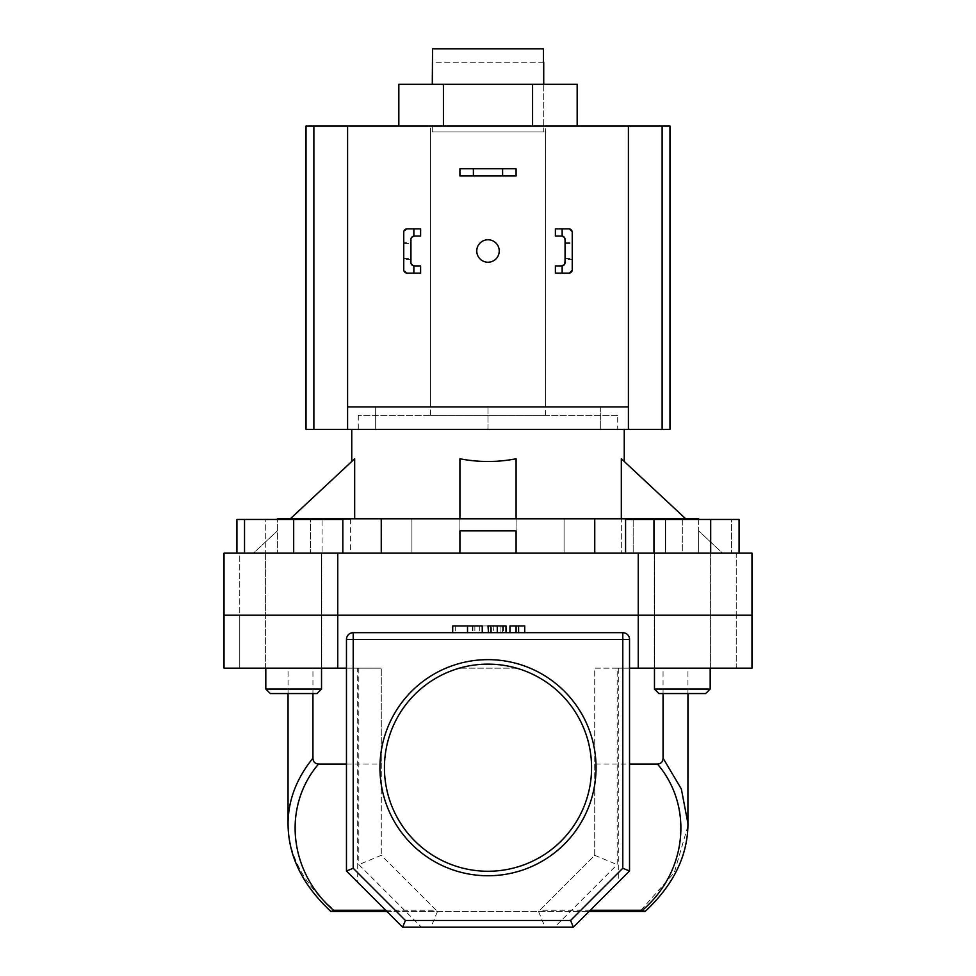 <?xml version="1.0" encoding="UTF-8"?>
<svg xmlns="http://www.w3.org/2000/svg" width="976" height="976" viewBox="0 0 976 976"><rect width="100%" height="100%" fill="white"/><g stroke="black" fill="none" stroke-linecap="round" stroke-linejoin="round"><path stroke-width="0.73" stroke-dasharray="4.88 3.66" d="M543.717 131.919L432.283 131.919L543.717 131.919L543.717 84.29L432.283 84.29L543.717 84.29L543.717 126.087L432.283 126.087L543.717 126.087M432.283 131.919L432.283 126.087M577.17 84.29L398.83 84.29M532.591 126.087L443.409 126.087L577.17 126.087L532.591 126.087L532.591 84.29M398.83 126.087L443.409 126.087L398.83 126.087M443.409 84.29L443.409 126.087M516.084 175.961L516.084 168.763L459.916 168.763L459.916 175.961L516.084 175.961M476.764 250.991A11.236 11.236 0 0 0 488 262.227A11.236 11.236 0 0 0 499.236 250.991A11.236 11.236 0 0 0 488 239.754A11.236 11.236 0 0 0 476.764 250.991M617.71 415.325L358.29 415.325L617.71 415.325L617.71 429.367L358.29 429.367L617.71 429.367M358.29 415.325L358.29 429.367M306.025 429.367L669.975 429.367M306.025 126.087L669.975 126.087M430.489 415.325L545.511 415.325L430.489 415.325L430.489 126.087L545.511 126.087L430.489 126.087M545.511 415.325L545.511 126.087M628.41 429.367L628.41 126.087M347.59 429.367L347.59 126.087M347.59 406.894L628.41 406.894M293.678 693.558L317.041 693.558L293.678 693.558M321.531 689.068L265.814 689.068L270.315 693.558L317.041 693.558L321.531 689.068L265.814 689.068L321.531 689.068L321.531 553.148L244.525 553.148L342.82 553.148L265.814 553.148L321.531 553.148L321.531 668.17M342.82 553.148L342.82 519.452L244.525 519.452L244.525 553.148M293.678 519.452L293.678 553.148M265.814 689.068L265.814 668.17M350.421 553.148L236.924 553.148L350.421 553.148L350.421 519.452L322.043 519.452L322.043 553.148L322.043 519.452L265.301 519.452L265.301 553.148L265.301 519.452L236.924 519.452M244.525 519.452L350.421 519.452M682.322 693.558L658.959 693.558L682.322 693.558M682.322 689.068L710.186 689.068L682.322 689.068M682.322 553.148L731.475 553.148L633.18 553.148L710.186 553.148L682.322 553.148L682.322 519.452L731.475 519.452L731.475 553.148L731.475 519.452L682.322 519.452L682.322 553.148M633.18 519.452L633.18 553.148L633.18 519.452L682.322 519.452L633.18 519.452M710.186 689.068L654.469 689.068L658.959 693.558L705.685 693.558M654.469 668.17L654.469 553.148L710.186 553.148L654.469 553.148L654.469 689.068M710.186 668.17L710.186 553.148L710.186 668.17M625.579 553.148L739.076 553.148L625.579 553.148M739.076 519.452L710.699 519.452L710.699 553.148M710.699 519.452L653.957 519.452L653.957 553.148M653.957 519.452L625.579 519.452M410.945 250.991L410.945 258.518L410.945 250.991M403.759 250.991L403.759 258.518L403.759 250.991M420.607 236.046L420.607 228.86L420.607 236.046L420.607 228.86L407.126 228.86L420.607 228.86L407.126 228.86L403.759 232.227A3.367 3.367 0 0 1 407.126 228.86A3.367 3.367 0 0 0 403.759 232.227L403.759 242.341L410.945 242.341L410.945 239.425A3.367 3.367 0 0 1 414.312 236.046L420.607 236.046M403.759 232.227L403.759 269.742A3.367 3.367 0 0 0 407.126 273.121L420.607 273.121L407.126 273.121A3.367 3.367 0 0 1 403.759 269.742L407.126 273.121L420.607 273.121L420.607 265.923L414.312 265.923A3.367 3.367 0 0 1 410.945 262.556L410.945 242.341M410.945 259.64L403.759 259.64L403.759 269.742M420.607 265.923L420.607 273.121L420.607 265.923L414.312 265.923L420.607 265.923M414.312 236.046A3.367 3.367 0 0 0 410.945 239.425L411.701 237.29M411.701 264.691L410.945 262.556A3.367 3.367 0 0 0 414.312 265.923M572.241 250.991L572.241 258.518L572.241 250.991M565.055 250.991L565.055 258.518L565.055 250.991M562.139 228.86L555.393 228.86L568.874 228.86L555.393 228.86L555.393 236.046L561.688 236.046L555.393 236.046L555.393 228.86L555.393 236.046L561.688 236.046A3.367 3.367 0 0 1 565.055 239.425L565.055 242.341L564.299 237.29M564.299 264.679L565.055 259.64L565.055 262.556A3.367 3.367 0 0 1 561.688 265.923L555.393 265.923L555.393 273.121L562.139 273.121M565.055 242.341L572.241 242.341L572.241 232.227A3.367 3.367 0 0 0 568.874 228.86A3.367 3.367 0 0 1 572.241 232.227L572.241 269.742A3.367 3.367 0 0 1 568.874 273.121A3.367 3.367 0 0 0 572.241 269.742L572.241 259.64L565.055 259.64M555.393 273.121L555.393 265.923L561.688 265.923L555.393 265.923L555.393 273.121M561.688 265.923A3.367 3.367 0 0 0 565.055 262.556L565.055 239.425A3.367 3.367 0 0 0 561.688 236.046M568.874 273.121L572.241 269.742M572.241 232.227L568.874 228.86M224.029 668.17L239.754 668.17L239.754 615.161L224.029 615.161L239.754 615.161L239.754 553.148L224.029 553.148L239.754 553.148L239.754 615.161L337.757 615.161L224.029 615.161L224.029 553.148L337.757 553.148L337.757 668.17L224.029 668.17L224.029 615.161L239.754 615.161L239.754 668.17L224.029 668.17M379.945 767.697A108.055 108.055 0 0 0 488 875.753A108.055 108.055 0 0 0 596.055 767.697A108.055 108.055 0 0 0 488 659.642A108.055 108.055 0 0 0 379.945 767.697M591.566 767.697A103.566 103.566 0 0 1 488 871.263A103.566 103.566 0 0 1 384.434 767.697A103.566 103.566 0 0 0 488 871.263A103.566 103.566 0 0 0 591.566 767.697C591.737 721.264 560.053 680.345 516.658 668.17A103.566 103.566 0 0 0 459.342 668.17C415.678 680.601 384.373 721.142 384.434 767.697C383.873 824.147 431.526 871.751 487.927 871.263C544.718 871.775 592.151 823.915 591.566 767.697A103.566 103.566 0 0 0 488 664.131A103.566 103.566 0 0 0 384.434 767.697A103.566 103.566 0 0 1 488 664.131A103.566 103.566 0 0 1 591.566 767.697M265.594 668.17L265.594 615.161L321.751 615.161L265.594 615.161L321.751 615.161L265.594 615.161L265.594 553.148L321.751 553.148L265.594 553.148L321.751 553.148L265.594 553.148L265.594 615.161L321.751 615.161L321.751 553.148L321.751 615.161L265.594 615.161L321.751 615.161L265.594 615.161L265.594 668.17L321.751 668.17L321.751 615.161L321.751 668.17L265.594 668.17M654.249 668.17L654.249 615.161L710.406 615.161L654.249 615.161L710.406 615.161L654.249 615.161L654.249 553.148L710.406 553.148L654.249 553.148L710.406 553.148L654.249 553.148L654.249 615.161L710.406 615.161L710.406 553.148L710.406 615.161L654.249 615.161L710.406 615.161L654.249 615.161L654.249 668.17L710.406 668.17L710.406 615.161L710.406 668.17L654.249 668.17M687.909 825.891L674.343 872.52L639.878 911.474L336.122 911.474C304.658 886.001 288.64 856.684 288.054 823.488M288.054 693.558L288.054 668.17L357.692 668.17L357.692 882.255L386.911 911.474L589.089 911.474L618.308 882.255L618.308 668.17L687.946 668.17L594.713 668.17L594.713 764.074L629.532 764.074M312.942 693.558L312.942 668.17L381.287 668.17L337.757 668.17M358.826 668.17L358.826 864.614L421.412 927.2L402.637 927.2L346.468 871.031L346.468 639.414A6.734 6.734 0 0 1 353.202 632.68A6.734 6.734 0 0 0 346.468 639.414L346.468 668.17L357.692 668.17M312.942 668.17L288.054 668.17M421.412 927.2L554.588 927.2L617.174 864.614L617.174 668.17L751.971 668.17L751.971 553.148L736.246 553.148L736.246 668.17L751.971 668.17L736.246 668.17L736.246 615.161L751.971 615.161L337.757 615.161L751.971 615.161L736.246 615.161L736.246 553.148L751.971 553.148L337.757 553.148M617.174 668.17L594.713 668.17L594.713 855.305L539.765 910.254L590.309 910.254M618.308 882.255L629.532 871.031L629.532 639.414A6.734 6.734 0 0 0 622.798 632.68A6.734 6.734 0 0 1 629.532 639.414L629.532 668.17L618.308 668.17M629.532 668.17L629.532 639.414A6.734 6.734 0 0 0 622.798 632.68L353.202 632.68A6.734 6.734 0 0 0 346.468 639.414L346.468 871.031L357.692 882.255M638.243 668.17L638.243 553.148M516.084 632.68L524.722 632.68L516.084 632.68L516.084 625.933M488.5 632.68L506.007 632.68L488 632.68L488 625.933L490.635 625.933L490.635 632.68L490.525 625.933L497.138 625.933L497.138 632.68M467.528 632.68L452.718 632.68L467.528 632.68M594.713 764.074L594.713 855.305L539.765 910.254M346.468 764.074L381.287 764.074L381.287 855.305L381.287 668.17L381.287 764.074M385.691 910.254L436.235 910.254L381.287 855.305L358.826 864.614M663.058 693.558L663.058 668.17M516.658 668.17L459.342 668.17L516.658 668.17M346.468 668.17L346.468 871.031L402.637 927.2L554.588 927.2M386.911 911.474L402.637 927.2L573.363 927.2L589.089 911.474M500.066 632.68L502.579 632.68L500.066 632.68L500.066 625.933L502.579 625.933L502.579 632.68L502.579 625.933L500.066 625.933L500.066 632.68M493.417 625.933L472.335 625.933L491.416 625.933L491.416 632.68L472.335 632.68L491.416 632.68L491.416 625.933L493.941 625.933L493.417 632.68M629.532 871.031L573.363 927.2L629.532 871.031L622.798 868.25L570.582 920.466L573.363 927.2M331.376 911.474L336.122 911.474M639.878 911.474L644.624 911.474M436.235 910.254L381.287 855.305M594.713 855.305L617.174 864.614M538.545 911.474L545.059 927.2M437.455 911.474L430.941 927.2M570.582 920.466L405.418 920.466L402.637 927.2M405.418 920.466L353.202 868.25L346.468 871.031M472.909 625.933L472.909 632.68M472.335 625.933L472.335 632.68L472.335 625.933M474.861 625.933L474.861 632.68L474.861 625.933M452.718 625.933L482.242 625.933M467.419 625.933L479.716 625.933L467.419 625.933L467.419 632.68L455.243 632.68L479.716 632.68L467.419 632.68L467.419 625.933M467.297 625.933L467.297 632.68M479.716 625.933L479.716 632.68M455.243 625.933L455.243 632.68M497.138 625.933L506.007 625.933L506.007 632.68M503.482 625.933L503.482 632.68L503.482 625.933M503.189 625.933L503.189 632.68M490.525 625.933L490.525 632.68M518.598 625.933L518.598 632.68M509.96 632.68L509.96 625.933L524.722 625.933L524.722 632.68M381.25 553.148L459.916 553.148L310.405 553.148L459.916 553.148L381.25 553.148L381.25 518.781L381.518 553.148L277.391 553.148L381.518 553.148L381.518 518.781L698.609 518.781L698.609 553.148L459.916 553.148L516.084 553.148L516.084 458.769L516.084 553.148L665.595 553.148L621.334 553.148L621.334 518.781M381.25 518.781L277.391 518.781L277.391 553.148L277.391 519.452M488 131.919L545.511 131.919L488 131.919M488 406.894L545.511 406.894L430.489 406.894L488 406.894L488 429.367L375.675 429.367L600.325 429.367L488 429.367L488 406.894L375.675 406.894L375.675 429.367L375.675 406.894L488 406.894M351.75 429.367L624.25 429.367L351.75 429.367M685.677 518.781L621.334 458.769L624.25 461.502L621.334 458.769L621.334 553.148L665.595 553.148L665.595 518.781L665.595 553.148L665.595 518.781L685.677 518.781L665.595 518.781L665.595 553.148L516.084 553.148L516.084 458.769C497.357 462.404 478.643 462.404 459.916 458.769L459.916 518.781L665.595 518.781L290.323 518.781L354.666 458.769L351.75 461.502L354.666 458.769L354.666 518.781M459.916 458.769L459.916 553.148L459.916 458.769M516.084 518.781L516.084 553.148L516.084 530.834L459.916 530.834L459.916 553.148L459.916 518.781L290.323 518.781M564.079 518.781L564.079 553.148L564.079 518.781M310.405 553.148L354.666 553.148L310.405 553.148L310.405 518.781L310.405 553.148M432.575 48.8L543.425 48.8L432.575 48.8L432.575 62.281L543.425 62.281L543.425 48.8L432.575 48.8M600.325 406.894L600.325 429.367L600.325 406.894M543.425 62.281L432.575 62.281M411.921 518.781L411.921 553.148L411.921 518.781M698.609 519.452L698.609 553.148L698.609 530.834L698.609 553.148L516.084 553.148L516.084 530.834L516.084 553.148M594.75 518.781L594.75 553.148M459.916 553.148L459.916 518.781M722.545 553.148L698.609 553.148L722.545 553.148L698.609 530.834L722.545 553.148M253.455 553.148L277.391 553.148L253.455 553.148L277.391 530.834L253.455 553.148M353.202 868.25L353.202 639.414L622.798 639.414L622.798 868.25M629.532 639.414L622.798 639.414L622.798 632.68A6.734 6.734 0 0 1 629.532 639.414M353.202 632.68L353.202 639.414L346.468 639.414M403.759 258.518L410.945 258.518M403.759 243.463L410.945 243.463M565.055 258.518L572.241 258.518M565.055 243.463L572.241 243.463M687.946 693.558L687.946 668.17M545.511 131.919L545.511 406.894M430.489 131.919L430.489 406.894M594.482 518.781L594.482 553.148L594.482 518.781"/><path stroke-width="1.46" d="M398.83 126.087L398.83 84.29L577.17 84.29L577.17 126.087M443.409 84.29L443.409 126.087M532.591 84.29L532.591 126.087M502.603 168.763L516.084 168.763L516.084 175.961L502.603 175.961L502.603 168.763L473.397 168.763L473.397 175.961L502.603 175.961M473.397 175.961L459.916 175.961L459.916 168.763L473.397 168.763M476.764 250.991A11.236 11.236 0 0 0 488 262.227A11.236 11.236 0 0 0 499.236 250.991A11.236 11.236 0 0 0 488 239.754A11.236 11.236 0 0 0 476.764 250.991M662.131 429.367L662.131 126.087L669.975 126.087L669.975 429.367L628.41 429.367L628.41 126.087L306.025 126.087L306.025 429.367L628.41 429.367M662.131 126.087L628.41 126.087M347.59 126.087L347.59 406.894L628.41 406.894M347.59 406.894L347.59 429.367M321.531 689.068L317.041 693.558L270.315 693.558L265.814 689.068L321.531 689.068L321.531 668.17M236.924 553.148L236.924 519.452L244.525 519.452L244.525 553.148M244.525 519.452L293.678 519.452L293.678 553.148M293.678 519.452L342.82 519.452L342.82 553.148M654.469 689.068L710.186 689.068L705.685 693.558L658.959 693.558L654.469 689.068L654.469 668.17M710.186 689.068L710.186 668.17L710.186 689.068L705.685 693.558M625.579 553.148L625.579 519.452L653.957 519.452L653.957 553.148M653.957 519.452L710.699 519.452L710.699 553.148M710.699 519.452L739.076 519.452L739.076 553.148M413.861 228.86L420.607 228.86L420.607 236.046L413.861 236.082L413.861 228.86L407.126 228.86A3.367 3.367 0 0 0 403.759 232.227L403.759 269.742A3.367 3.367 0 0 0 407.126 273.121L413.861 273.121L413.861 265.899L420.607 265.923L420.607 273.121L413.861 273.121M413.861 265.899A3.367 3.367 0 0 1 410.945 262.556L410.945 239.425A3.367 3.367 0 0 1 413.861 236.082M403.759 242.341L403.759 232.227M403.759 269.742L403.759 259.64M411.701 264.691L414.312 265.923M414.312 236.046L411.701 237.29M555.393 228.86L555.393 236.046L562.139 236.082L562.139 228.86L555.393 228.86M568.874 228.86L562.139 228.86L568.874 228.86A3.367 3.367 0 0 1 572.241 232.227L572.241 269.742A3.367 3.367 0 0 1 568.874 273.121L562.139 273.121L568.874 273.121M562.139 265.899L555.393 265.923L555.393 273.121L562.139 273.121L562.139 265.899A3.367 3.367 0 0 0 565.055 262.556L565.055 239.425A3.367 3.367 0 0 0 562.139 236.082M572.241 242.341L572.241 232.227M572.241 269.742L572.241 259.64M561.688 265.923L564.299 264.679M564.299 237.29L561.688 236.046M346.468 668.17L224.029 668.17L224.029 615.161L751.971 615.161L638.243 615.161L638.243 553.148L751.971 553.148L751.971 668.17L638.243 668.17L638.243 615.161L224.029 615.161L224.029 553.148L638.243 553.148M596.055 767.697A108.055 108.055 0 0 1 488 875.753A108.055 108.055 0 0 1 379.945 767.697A108.055 108.055 0 0 1 488 659.642A108.055 108.055 0 0 1 596.055 767.697M384.434 767.697A103.566 103.566 0 0 0 488 871.263A103.566 103.566 0 0 0 591.566 767.697A103.566 103.566 0 0 0 488 664.131A103.566 103.566 0 0 0 384.434 767.697M312.942 693.558L312.942 758.132C296.509 778.494 288.213 800.283 288.054 823.488L288.054 693.558M629.532 668.17L638.243 668.17M337.757 668.17L337.757 553.148M405.418 920.466L570.582 920.466L622.798 868.25L622.798 639.414L353.202 639.414L353.202 632.68A6.734 6.734 0 0 0 346.468 639.414A6.734 6.734 0 0 1 353.202 632.68L622.798 632.68A6.734 6.734 0 0 1 629.532 639.414L629.532 871.031L573.363 927.2L402.637 927.2L346.468 871.031L346.468 639.414L353.202 639.414L353.202 868.25L405.418 920.466L402.637 927.2M663.058 758.132L681.333 788.986L687.946 823.488C687.885 855.586 673.599 884.903 645.099 911.474L642.476 910.254C687.104 871.775 693.802 806.627 657.495 764.074C661.045 763.732 662.899 761.756 663.058 758.132L663.058 693.558M629.532 764.074L657.495 764.074M312.942 758.132C313.089 761.744 314.943 763.72 318.505 764.074L346.468 764.074M318.505 764.074C282.198 806.627 288.896 871.775 333.524 910.254L385.691 910.254M687.946 693.558L687.909 825.891M386.911 911.474L330.888 911.474M644.624 911.474L589.089 911.474M346.468 871.031L353.202 868.25M570.582 920.466L573.363 927.2M622.798 868.25L629.532 871.031M331.376 911.474L333.524 910.254M482.242 632.68L482.242 625.933L452.718 625.933L452.718 632.68M467.528 625.933L467.528 632.68M506.007 625.933L506.007 632.68L506.007 625.933L488 625.933L488.5 632.68M497.272 625.933L497.272 632.68M524.722 632.68L524.722 625.933L509.96 625.933L509.96 632.68M516.084 625.933L516.084 632.68M518.598 625.933L518.598 632.68M698.609 519.452L698.609 518.781L381.25 518.781L381.25 553.148M543.717 84.29L543.717 62.281M432.283 84.29L432.575 48.8L543.425 48.8L543.425 62.281M351.75 429.367L351.75 461.502M290.323 518.781L354.666 458.769L354.666 518.781M459.916 518.781L459.916 458.769C478.643 462.404 497.357 462.404 516.084 458.769L516.084 518.781M685.677 518.781L621.334 458.769L621.334 518.781M624.25 429.367L624.25 461.502M381.25 518.781L277.391 518.781L277.391 519.452M459.916 553.148L459.916 530.834L516.084 530.834L516.084 553.148M594.75 518.781L594.75 553.148M313.869 429.367L313.869 126.087M590.309 910.254L642.476 910.254M622.798 632.68L622.798 639.414L629.532 639.414M265.814 689.068L265.814 668.17M288.066 823.524C288.115 855.586 302.401 884.903 330.901 911.474"/></g></svg>
